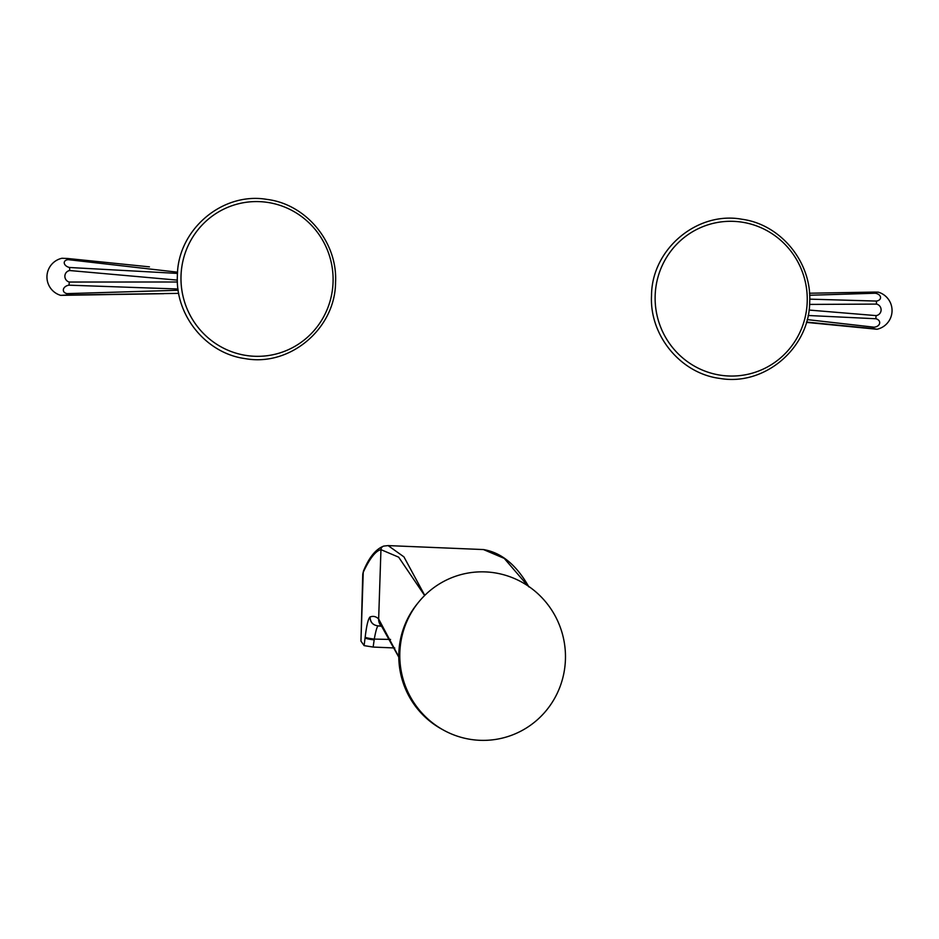 <?xml version="1.0" encoding="UTF-8"?>
<svg xmlns="http://www.w3.org/2000/svg" width="939" height="939" viewBox="0 0 939 939"><rect width="100%" height="100%" fill="white"/><g stroke="black" fill="none" stroke-linecap="round" stroke-linejoin="round"><path stroke-width="1.41" d="M809.594 304.412L876.51 304.095A5.857 5.798 -106.9 0 1 876.122 315.61L809.042 310.058M876.122 315.61L875.782 318.744L808.127 315.492M876.51 304.095L876.369 301.067L809.747 299.142M876.369 301.067A5.857 3.932 -172.3 0 0 880.512 297.147A5.857 3.932 -172.3 0 0 875.113 293.238L809.641 295.257M875.113 293.238L874.573 292.076L809.512 293.226M875.782 318.744A5.857 4.308 -4.5 0 1 879.632 323.345A5.857 4.308 -4.5 0 1 873.986 327.183L873.364 328.58L877.014 329.26A19.167 19.167 0 0 0 878.305 292.158L874.573 292.076M877.014 329.26L806.425 322.394M873.364 328.58L806.519 322.077M873.986 327.183L807.188 319.6M177.401 281.993L69.333 282.04A5.857 5.681 -98.3 0 1 69.721 270.538L69.58 267.498A5.857 3.815 -163.8 0 1 64.275 263.19A5.857 3.815 -163.8 0 1 68.324 259.669L67.796 258.507L61.986 258.26A19.167 19.167 0 0 0 60.695 295.362L163.82 293.684M69.721 270.538L177.342 280.127M69.58 267.498L177.494 273.413M69.333 282.04L68.993 285.174L177.999 289.001M68.993 285.174A5.857 4.179 -13.6 0 0 63.406 289.388A5.857 4.179 -13.6 0 0 67.197 293.625L178.175 290.268M67.197 293.625L66.575 295.01L178.692 293.367M60.695 295.362L66.575 295.01M67.796 258.507L149.43 266.852M68.324 259.669L177.577 272.193M398.793 656.819L378.652 618.989C376.116 616.454 373.252 615.784 370.072 616.97L370.013 616.993C368.194 618.731 366.574 625.468 365.165 637.205L364.109 645.621L360.952 641.126L363.24 572.274C369.743 558.4 375.647 550.853 380.929 549.644L398.664 557.167L424.628 595.526M418.066 602.838L416.646 604.61A82.432 80.918 78.6 0 0 441.659 729.087L443.654 730.19A84.334 82.785 78.6 0 0 479.841 740.308A84.334 82.785 -101.4 0 0 565.431 659.554A84.334 82.785 -101.4 0 0 485.428 571.91A84.334 82.785 78.6 0 0 418.066 602.838A84.334 82.785 78.6 0 0 443.654 730.19M360.952 641.126L362.759 574.175L363.534 570.853C369.121 557.32 375.858 549.057 383.734 546.087L383.734 546.087A3.838 3.791 75 0 0 383.734 546.087L388.112 545.594L483.456 549.561L504.231 558.376L527.8 585.795M388.112 545.594L403.934 556.874L424.768 595.373M380.929 549.644L380.952 549.644A3.838 3.791 75 0 1 383.734 546.087A3.838 3.791 75.2 0 0 380.952 549.644L378.652 618.989A9.449 9.273 127.3 0 0 381.551 626.254L378.1 625.879C376.962 626.806 375.694 631.208 374.297 639.095L373.123 647.065L394.756 647.969M381.246 625.937L378.1 625.879C372.9 625.245 370.212 622.275 370.013 616.993M378.816 619.141A9.472 9.296 128.1 0 0 381.633 626.325L381.633 626.325A9.472 9.296 128.1 0 0 381.645 626.336L398.793 657.147M370.072 616.97C370.259 622.264 372.947 625.233 378.147 625.867M365.165 637.205A7.829 0.775 7.7 0 0 374.297 639.095L390.565 639.436M373.123 647.065L364.109 645.621M362.759 574.175L363.51 570.924M807.211 301.842A77.432 76.012 78.6 0 0 733.746 221.358A77.432 76.012 78.6 0 0 655.164 295.515A77.432 76.012 -101.4 0 0 728.617 375.987A77.432 76.012 -101.4 0 0 807.211 301.842M181.016 275.784A77.432 76.012 78.6 0 0 254.469 356.268A77.432 76.012 78.6 0 0 333.063 282.111A77.432 76.012 -101.4 0 0 259.598 201.639A77.432 76.012 -101.4 0 0 181.016 275.784M378.863 619.188A9.472 9.296 128.2 0 0 381.668 626.36M365.071 637.992A7.817 0.763 7.8 0 0 374.192 639.893M651.525 295.527C651.678 249.258 697.102 210.935 741.963 219.257C780.825 224.386 811.859 262.357 809.7 302.053C809.524 348.029 764.675 386.258 720.025 378.44C680.845 373.675 649.33 335.505 651.525 295.527M335.552 282.334C335.399 328.603 289.975 366.926 245.114 358.604C206.251 353.475 175.206 315.504 177.377 275.808C177.553 229.832 222.39 191.603 267.052 199.42C306.231 204.186 337.747 242.356 335.552 282.334M483.456 549.561C501.344 552.508 516.485 564.949 528.88 586.887"/></g></svg>

